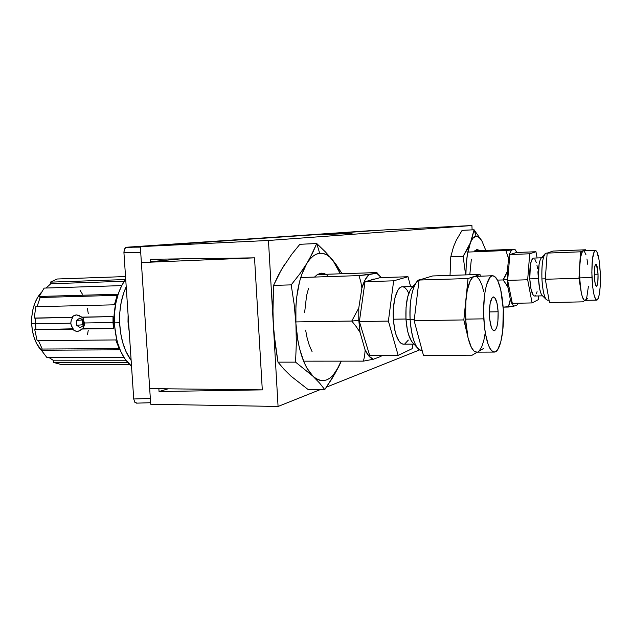 <?xml version="1.0" encoding="UTF-8"?>
<svg xmlns="http://www.w3.org/2000/svg" width="632" height="632" viewBox="0 0 632 632"><rect width="100%" height="100%" fill="white"/><g stroke="black" fill="none" stroke-linecap="round" stroke-linejoin="round"><path stroke-width="0.95" d="M322.399 234.764L352.087 233.255L322.399 234.764M323.134 273.229L323.11 274.383L323.134 273.229M268.458 240.476L471.914 225.537L472.112 229.866L471.914 225.537L268.458 240.476L278.072 406.463L268.458 240.476L140.328 246.638L141.386 262.628L140.328 246.638L268.458 240.476M419.49 349.954L326.483 387.124L419.49 349.954M320.385 389.557L278.072 406.463L320.385 389.557M385.86 229.835L140.328 246.638L385.86 229.835L471.914 225.537L385.86 229.835M149.681 388.522L150.716 404.235L278.072 406.463L150.716 404.235L149.681 388.522L158.861 388.625L159.051 391.54L168.112 388.814M150.408 259.286L254.53 257.848L141.378 262.541L149.689 388.617L262.296 389.857L159.051 391.54L262.296 389.857L254.53 257.848L150.408 259.286L150.606 262.248L141.386 262.628M150.566 261.68L180.815 258.867L150.566 261.68M149.689 388.617L141.378 262.541L254.53 257.848L262.296 389.857L149.689 388.617M373.259 230.483L126.495 247.246L140.359 247.136L126.495 247.246L124.536 248.866L123.919 252.492L140.707 252.389L123.919 252.492L133.723 398.982L150.337 398.452L133.723 398.982L134.798 402.236L136.472 403.145L150.614 402.718M136.899 403.066L134.798 402.236L133.723 398.982L123.919 252.492L124.22 249.656L125.405 247.705L376.98 230.443M321.656 273.135L321.609 274.43L321.656 273.135M76.598 314.933L79.103 315.487L81.188 317.161L113.01 316.553L113.484 328.569L82.966 328.664L113.444 328.229L82.966 328.664L78.874 331.089L77.254 331.358L74.963 330.939L72.23 329.146L34.736 329.675L73.146 328.798L71.495 326.231L70.816 323.197L35.416 323.789L35.882 329.335L35.431 318.196L34.254 318.062L71.756 317.343L74.015 315.589L76.598 314.933L82.508 317.303L83.274 318.528L84.356 324.532L82.966 328.664L84.206 325.527L84.396 322.976L113.01 322.494L84.396 322.976M35.779 306.71L34.254 318.062L35.779 306.71L114.392 304.814L35.779 306.71M117.497 294.236L114.392 304.814L117.497 294.236L39.16 296.471L117.497 294.236M44.137 288.097L39.16 296.471L44.137 288.097L121.707 285.609L44.137 288.097M50.307 282.149L125.46 279.549L50.307 282.149L57.204 279.004L50.307 282.149L50.805 283.744L46.065 288.034L50.805 283.744L50.307 282.149M125.531 276.555L57.204 279.004L125.531 276.555M82.508 317.303L113.01 316.553L113.017 322.581L114.044 322.565L114.4 311.521L116.288 301.03C114.384 309.214 113.641 316.387 114.044 322.565L114.4 322.557M31.647 323.576L35.408 323.513L31.647 323.576L31.821 316.435L32.904 309.506L34.863 303.091L37.596 297.435L41.096 292.656C34.555 300.326 31.41 310.636 31.647 323.576C32.327 335.173 35.7 344.298 41.775 350.934L36.514 343.342L34.049 337.314L32.398 330.639L31.647 323.576M114.044 322.565L116.794 339.913L114.044 322.565L113.017 322.581L113.484 328.569L81.662 329.011L79.719 330.733L77.254 331.358M119.622 322.778C119.219 309.127 121.415 297.127 126.21 286.778L123.659 293.066L121.186 302.349L119.811 312.398L119.622 322.778L120.625 333.032L122.766 342.726L125.942 351.439L131.14 360.398C124.283 350.878 120.443 338.341 119.622 322.778L114.408 322.857L119.622 322.778M125.705 279.226C117.813 290.167 114.052 304.719 114.408 322.857C115.711 342.978 121.415 357.42 131.527 366.189L124.852 358.818L120.759 351.463L117.568 342.765L115.411 333.096L114.408 322.857L114.605 312.508L115.98 302.483L118.476 293.216L121.968 285.111L125.705 279.226M129.268 332.345L128.004 321.957L128.106 314.997M128.691 323.742L128.099 323.758L128.691 323.742M128.106 323.892L128.699 323.884L128.106 323.892M124.259 281.256L50.805 283.744L124.259 281.256M117.07 295.342L40.124 297.498L37.035 306.678L40.124 297.498L39.16 296.471L40.124 297.498L117.07 295.342M42.226 349.038L119.069 348.603L42.226 349.038L38.473 340.656L42.226 349.038L41.357 350.223L42.226 349.038M37.169 340.672L115.767 339.937L119.677 349.82L41.357 350.223L46.973 357.649L123.998 357.507L46.973 357.649L41.357 350.223L119.677 349.82L115.767 339.937L37.169 340.672L34.736 329.675L37.169 340.672M53.933 360.793L126.258 360.761L53.933 360.793L49.201 357.649L53.933 360.793L53.57 362.46L53.933 360.793M127.664 362.476L53.57 362.46L60.656 364.372L129.536 364.443L60.656 364.372L53.57 362.46L127.664 362.476M80.059 290.23L82.444 294.228M87.437 308.479L88.29 313.733M88.243 330.244L87.532 334.581M75.935 331.223L72.23 329.146L34.736 329.675L72.23 329.146L73.146 328.798L71.092 325.046L70.816 323.197L71.242 320.132L72.696 317.485L34.254 318.062L71.756 317.343L35.431 318.196L35.416 323.789L70.816 323.197M70.824 322.32L71.4 319.705L72.696 317.485L71.756 317.343L73.525 315.85L75.769 315.012M82.808 317.722L84.388 322.834M83.661 325.251L80.256 327.716L76.685 325.322L76.504 320.471L79.901 317.999L83.479 320.377L83.661 325.251L80.256 327.716L76.685 325.322L76.504 320.471L82.436 319.95L76.504 320.471L79.901 317.999L83.479 320.377L83.661 325.251M82.626 319.816L82.618 324.761L76.685 325.322L82.618 324.761L83.511 325.362M75.99 314.973L75.587 315.297M471.685 239.433L470.445 242.735C472.136 238.683 474.016 236.534 476.086 236.281L474.079 229.772L470.445 242.735L463.145 256.331L465.618 274.896L463.145 256.331L450.782 256.813L463.145 256.331L467.238 249.458L471.733 240.057L473.123 238.074L476.086 236.281C478.155 236.115 480.13 237.782 482.026 241.266L474.079 229.772L476.086 236.281L479.119 237.395L482.026 241.266L474.079 229.772L471.685 239.433M465.903 274.888C465.989 261.016 467.506 250.296 470.445 242.735L467.396 254.467L466.242 264.674L465.903 274.888M450.031 275.394L450.782 256.813L453.515 246.733L456.359 240.128L462.111 230.348L474.079 229.772L462.111 230.348M485.779 250.335L482.026 241.266L485.779 250.335M479.791 251.331L478.25 249.909L476.686 249.585L473.992 251.82M471.353 259.167L469.789 274.762M510.672 295.191L509.353 288.682L510.672 295.191M505.782 283.657L508.025 287.552L507.401 279.605L503.072 279.944L505.782 283.657L503.072 279.944L507.401 279.605L507.33 271.499L503.072 279.944L497.51 280.11L503.072 279.944L505.45 275.797L507.33 271.499L508.562 258.591C509.337 254.467 510.34 251.607 511.565 250.019L505.916 250.533L508.562 258.591L509.898 253.345L511.565 250.019L514.962 249.435L517.008 252.476L514.63 249.3L474.758 250.786L514.962 249.435L505.916 250.533L467.822 252.073L505.916 250.533L508.562 258.591L507.33 271.499L508.025 287.552L505.782 283.657M518.201 303.218L517.324 304.877L513.966 306.149C512.639 305.264 511.422 303.028 510.316 299.442L508.357 307.041L513.966 306.149L512.062 303.818L510.316 299.442L508.025 287.552L510.316 299.442L509.597 303.328L508.357 307.041L503.167 307.144L513.966 306.149L517.324 304.877L518.201 303.218M508.468 271.065L509.092 263.749L508.46 271.065M512.315 253.803L514.211 253.219L512.315 253.803M598.038 274.17C598.204 281.335 597.69 285.364 596.505 286.257C595.423 285.783 594.704 282.433 594.341 276.216C594.175 269.003 594.688 264.966 595.873 264.105C596.963 264.611 597.682 267.96 598.038 274.17L594.293 274.28L598.038 274.17L597.832 282.204L597.027 285.767L596.308 286.209L595.226 283.752L594.475 278.364L594.562 268.047L595.384 264.532L595.739 264.137L596.482 264.626L598.038 274.17M595.399 250.248L583.091 250.778C581.424 251.757 580.31 256.481 579.742 264.974L579.686 277.898L591.963 277.535C591.599 261.237 592.745 252.144 595.407 250.248C597.864 251.433 599.484 258.994 600.274 272.929C600.653 288.99 599.507 298.043 596.813 300.105C594.404 299.086 592.792 291.557 591.963 277.535L579.686 277.898L580.848 290.151C581.961 296.835 583.273 300.24 584.782 300.366L596.774 300.105M586.954 258.938L587.776 264.381M588.384 286.47L586.82 297.269L585.809 299.623L585.248 300.2L584.079 300.097L582.333 296.795L581.298 292.679L579.868 281.169L579.607 268.063L580.595 257.066L582.522 251.228L585.619 249.774L553.024 251.054L585.619 249.774L585.746 250.627L585.619 249.774L583.091 250.778L584.268 251.165L585.975 254.775M585.248 300.2L587.736 298.588L585.248 300.2M585.003 300.358L582.696 301.851L549.477 302.554L582.696 301.851L585.003 300.358M580.848 290.151L578.975 278.27L545.305 279.265L549.477 302.554L545.305 279.265L578.975 278.27L580.848 290.151M579.742 264.974L578.975 278.27L580.508 251.812L547.162 253.108L545.305 279.265L547.162 253.108L580.508 251.812L579.742 264.974M583.091 250.778L580.508 251.812L583.091 250.778M553.024 251.054L547.162 253.108L553.024 251.054M600.274 272.929L599.025 259.736L596.813 251.52L595.147 250.312L594.349 251.133L592.461 258.986L591.836 272.542L592.705 287.031L593.985 294.623L595.589 299.141L596.434 300.018L597.264 299.939L598.038 298.92L599.349 294.267L600.171 286.825L600.274 272.929M547.162 253.116L546.143 253.155C542.991 254.973 541.577 263.56 541.916 278.925L545.329 278.823L541.916 278.925C541.537 265.709 542.635 257.287 545.211 253.637L541.197 258.085C539.08 261.079 538.172 267.928 538.48 278.633L529.782 278.886L538.48 278.625L539.057 264.452L540.21 259.768L541.197 258.085M541.45 257.809L533.4 258.101C530.714 259.586 529.505 266.507 529.782 278.886L531.022 289.195L533.266 295.278L534.522 296.029L542.533 295.839M512.323 303.344L532.073 302.925L527.673 279.779L532.073 302.925L512.323 303.344L507.662 280.371L527.673 279.779L529.703 253.788L527.673 279.779L507.662 280.371L509.882 254.554L529.703 253.788L535.952 251.733L537.082 257.967L535.952 251.733L516.565 252.492L535.952 251.733L529.703 253.788L509.882 254.554L516.565 252.492M532.073 302.925L538.235 299.694L538.511 295.934L538.235 299.694L532.073 302.925M538.14 275.315L537.895 271.721M537.492 268.323L536.963 265.25M536.323 262.612L534.791 259.033M533.124 258.164L531.575 260.179L530.39 264.824L529.782 278.886C530.517 289.535 532.097 295.255 534.506 296.029M534.933 295.918L535.723 295.152M536.449 293.698L537.074 291.621M542.296 295.61L541.095 293.769L539.696 289.037L538.48 278.633C539.041 287.75 540.313 293.414 542.296 295.61L546.253 299.505M541.719 257.73L542.533 257.809M546.554 299.805L546.554 299.805C544.152 297.143 542.604 290.183 541.916 278.925C542.809 292.15 544.673 299.236 547.51 300.192L549.042 300.161M309.775 258.409L306.789 263.536C310.739 257.24 315.044 253.827 319.697 253.29L316.743 243.525L312.413 253.369L306.789 263.536L299.687 274.043L291.194 284.874L294.149 304.197L295.91 323.56L296.337 342.876L295.571 362.144L313.053 376.293C303.542 366.457 297.83 348.88 295.91 323.56C294.939 297.964 298.565 277.954 306.789 263.536L299.687 274.043L291.194 284.874L294.149 304.197L295.91 323.56L296.337 342.876L295.571 362.144L313.053 376.293L319.571 383.055L324.761 389.604L307.982 389.423L291.004 376.166L284.013 369.262L277.977 362.144L295.571 362.144L277.977 362.144L274.012 333.475L272.898 314.294L273.545 285.403L291.194 284.874L273.545 285.403L281.469 269.548L291.779 254.238L299.86 244.3L316.743 243.525L319.697 253.29C324.342 252.887 328.719 255.202 332.819 260.226L325.456 251.971L316.743 243.525L309.775 258.409M291.004 376.166L284.013 369.262L277.977 362.144L275.046 343.034L273.293 323.9L272.834 304.679L273.545 285.403L278.586 274.77L284.629 264.389M307.982 389.423L324.761 389.604L332.321 378.141L338.578 366.963C331.144 381.049 322.636 384.153 313.053 376.293L319.571 383.055L324.761 389.604L335.624 372.517L341.122 361.149L338.578 366.963L333.017 375.313L329.904 378.118L326.633 379.919L323.252 380.662L319.824 380.314L316.403 378.86L313.053 376.293L306.82 367.958L304.055 362.31L299.536 348.508L297.87 340.608L295.91 323.56L295.918 305.999L296.661 297.459L299.536 281.714L301.606 274.809L306.789 263.536L309.783 259.365L312.974 256.244L316.3 254.214L319.697 253.29L323.102 253.464L326.46 254.712L329.722 256.987L335.963 264.295L342.078 273.743L332.819 260.226L325.456 251.971L316.743 243.525L299.86 244.3M323.513 273.308L324.627 274.327M341.185 361.472L338.578 366.963L341.185 361.472M332.819 260.226L340.308 273.798L335.726 264.373L332.819 260.226M327.7 275.473L324.287 273.522L320.787 273.214L317.327 274.588L314.531 277.069M308.55 288.334L306.575 295.594L304.64 312.469M305.627 330.109L307.184 338.27L309.364 345.522L312.066 351.582M366.031 343.468L363.116 333.862L366.031 343.468M381.072 356.258L381.752 355.413L380.978 356.369L373.354 359.245L369.056 356.243L365.138 350.057L364.664 355.745L363.416 361.141L373.354 359.245C370.36 358.289 367.619 355.231 365.138 350.057L360.066 332.456L356.243 326.625L360.066 332.456L358.786 320.416L351.755 321.048L356.243 326.625L351.755 321.048L358.786 320.416L358.779 308.013L351.755 321.048L295.815 321.925L351.755 321.048L358.779 308.013L361.899 288.05C363.787 281.635 366.149 277.132 368.977 274.565L358.937 275.607L360.793 281.651L361.899 288.05L365.083 279.858L368.977 274.565L376.712 273.229L381.293 277.59L376.775 272.566L317.343 274.58L376.775 272.566L377.146 272.874L376.712 273.229L378.963 274.849M361.425 307.12L363.029 295.831L361.425 307.12M370.621 280.205L374.934 279.052L373.149 279.052L370.621 280.205M380.978 356.369L373.354 359.245L363.416 361.141L364.664 355.745L365.138 350.057L360.066 332.456L358.786 320.416L358.779 308.013L361.899 288.05L360.793 281.651L358.937 275.607L300.721 277.527L358.937 275.607L376.712 273.229M363.416 361.141L303.581 361.164L363.416 361.141M498.127 311.774C498.364 322.984 497.044 329.343 494.161 330.836C491.72 330.204 490.156 325.275 489.468 316.04C489.239 304.719 490.558 298.344 493.418 296.922C495.891 297.617 497.455 302.57 498.127 311.774L489.381 311.932L498.127 311.774L497.89 321.348L496.957 326.554L495.551 329.888L493.868 330.812L492.162 329.154L491.388 327.408L489.729 319.326L489.381 312.666L490.14 303.368L492.154 297.719L492.992 297.024L494.706 297.585L496.942 302.878L498.127 311.774M492.66 275.734L474.134 276.453C470.216 278.246 467.49 285.783 465.95 299.07L465.539 319.128L483.788 318.844C482.477 296.692 487.075 275.362 492.668 275.734C498.285 277.393 501.824 288.555 503.285 309.222C504.518 330.623 500.196 352.293 494.335 352.079C488.899 350.736 485.384 339.661 483.788 318.844L465.539 319.128L468.043 337.757C470.406 347.221 473.25 352.016 476.583 352.143L494.177 352.079M476.789 352.127L474.047 351.108L471.401 347.505L468.043 337.757L465.903 324.153L465.563 303.881L467.246 290.365L470.271 280.75L472.791 277.243L479.996 274.438L432.62 275.955L479.996 274.438L480.367 276.121L479.996 274.438L475.082 276.287M475.493 276.31L476.86 276.816L479.491 279.692L481.861 284.827L483.82 291.842M485.242 332.764L483.804 340.514L481.829 346.589L479.443 350.57L478.14 351.668L483.891 348.272L478.14 351.668M477.334 352.143L472.159 355.192L423.44 355.31L472.159 355.192L477.334 352.143M468.043 337.757L463.833 319.926L414.15 320.693L423.44 355.31L414.15 320.693L463.833 319.926L468.043 337.757M465.95 299.07L463.833 319.926L468.036 278.546L419.063 280.039L414.15 320.693L419.063 280.039L468.036 278.546L465.95 299.07M474.134 276.453L468.036 278.546L474.134 276.453M432.62 275.955L419.063 280.039L432.62 275.955M503.285 309.222L500.694 289.48L497.582 280.26L495.757 277.416L493.837 275.931L491.894 275.9L490.005 277.329L486.672 284.447L485.368 289.891L484.396 296.321L483.591 311.11L484.389 326.365L485.36 333.364L488.236 344.685L490.013 348.556L491.925 351.037L493.876 352.056L495.812 351.597L497.645 349.709L500.749 342.078L502.78 330.425L503.285 309.222M420.959 279.47L420.675 279.478C414.181 279.178 408.738 299.133 410.128 319.808L414.268 319.737L410.128 319.808C409.497 301.132 411.867 288.303 417.246 281.319L420.825 279.478M416.441 282.275L411.811 287.805C407.387 293.54 405.444 303.945 405.965 319.018L410.128 319.808L405.965 319.018L393.333 319.2L405.965 319.002L406.044 307.452L407.601 297.159L410.366 289.772L412.064 287.544L413.881 286.407M412.925 286.478L402.292 286.778C396.785 286.549 392.195 302.625 393.333 319.2L394.779 330.046L396.003 334.683L399.203 341.462L401.051 343.358L402.955 344.156L414.007 344.116M369.673 355.445L398.16 355.374L388.396 321.088L398.16 355.374L369.673 355.445L359.379 321.538L388.396 321.088L393.657 280.821L388.396 321.088L359.379 321.538L365.027 281.698L393.657 280.821L408.011 276.737L410.603 286.541L408.011 276.737L380.267 277.63L408.011 276.737L393.657 280.821L365.027 281.698L380.267 277.63M398.16 355.374L412.262 348.627L412.799 344.124L412.262 348.627L398.16 355.374M408.643 293.106L407.024 290.056L405.238 287.963L403.358 286.896M401.454 286.92L399.598 288.05L397.86 290.262L395.024 297.569L393.428 307.752L393.333 319.2C394.763 334.826 398.144 343.152 403.477 344.187M404.859 343.855L408.335 340.071M411.724 341.517L408.58 334.66L407.379 329.983L405.965 319.018C406.858 330.955 409.188 338.926 412.957 342.947L417.515 348.003M422.239 350.847L418.661 349.283C414.086 344.401 411.242 334.573 410.128 319.808C411.859 339.242 415.864 349.591 422.168 350.847L422.239 350.847"/></g></svg>
